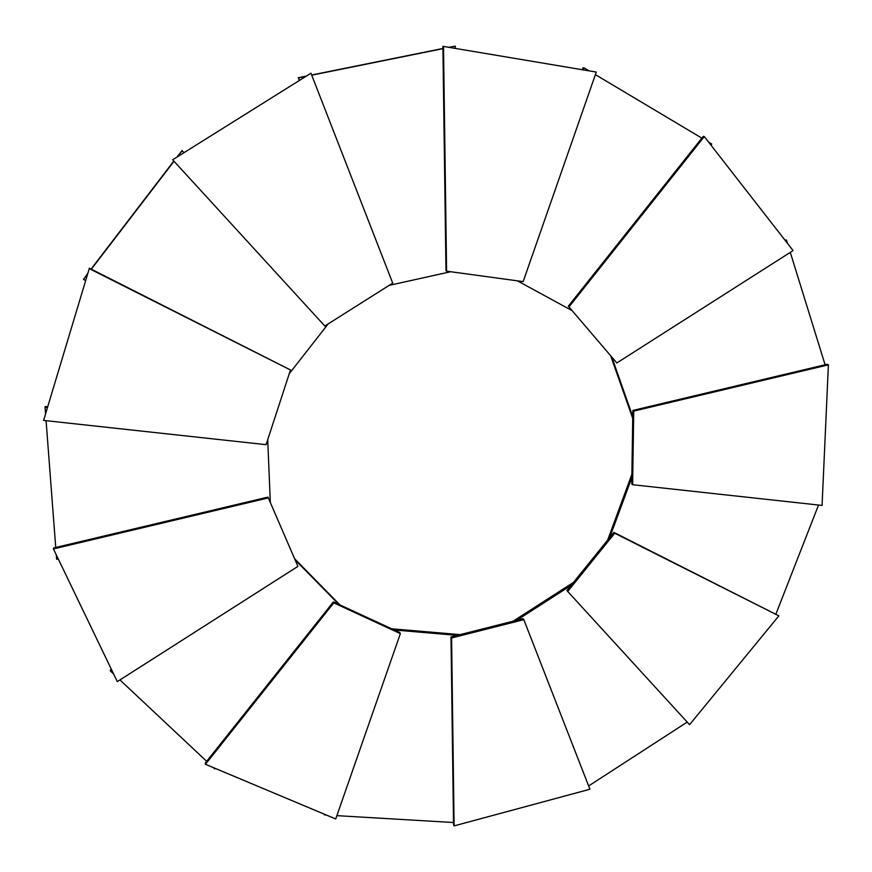 <?xml version="1.0" encoding="UTF-8"?>
<svg xmlns="http://www.w3.org/2000/svg" width="872" height="872" viewBox="0 0 872 872"><rect width="100%" height="100%" fill="white"/><g stroke="black" fill="none" stroke-linecap="round" stroke-linejoin="round"><path stroke-width="1.31" d="M400.357 633.628L335.72 818.972L205.476 764.297L333.791 602.868L400.357 633.628L399.856 632.592L333.398 601.876L333.791 602.868M333.398 601.876L205.302 763.044L205.476 764.297M453.516 822.525L336.886 815.647M326.324 815.026L324.395 814.906L324.602 814.295M324.166 814.121L324.395 814.906M394.199 629.976L457.255 635.361M391.593 628.777L460.122 634.631M523.821 619.665L589.919 789.247L454.105 825.893L451.576 637.977L523.821 619.665L523.124 618.673L450.998 636.942L451.576 637.977M450.998 636.942L453.538 824.596L454.105 825.893M614.716 533.228L778.87 615.85L689.567 724.676L567.705 591.456L614.716 533.228L613.866 532.378L778.87 615.85M613.866 532.378L566.931 590.508L567.705 591.456M633.737 411.104L828.4 364.834L822.067 505.422L632.625 484.712L633.737 411.104L632.843 410.45L827.201 364.267L828.4 364.834M632.843 410.45L631.742 483.927L632.625 484.712M569.144 306.693L704.293 136.566L793.084 250.58L616.831 362.959L568.337 306.203L703.246 136.359L704.293 136.566M568.337 306.203L616.831 362.959M446.595 271.17L443.51 46.434L596.284 72.071L523.156 281.612L446.595 271.17L445.984 270.723L442.889 46.38L443.51 46.434M324.831 326.03L172.656 159.772L310.966 73.215L392.705 283.117L324.831 326.03M310.966 73.215L172.656 159.772M266.091 444.676L43.6 420.413L89.271 268.62L290.485 369.968L266.091 444.676M89.271 268.62L43.6 420.413M89.293 268.162L290.485 369.968M297.919 566.386L117.295 681.632L53.443 548.935L268.325 497.912L297.919 566.386L268.325 497.912M268.042 497.084L53.53 547.998L53.443 548.935M687.201 722.092L588.633 785.955M516.78 620.275L571.073 585.385M513.096 621.213L573.471 582.409M822.601 493.541L822.547 494.773M818.536 505.041L775.96 613.975M609.757 537.468L631.84 477.584M607.642 540.095L631.884 474.303M785.41 240.727L786.468 240.051L787.525 243.441M784.833 239.985L786.468 240.051M790.283 252.357L825.097 364.769M827.986 374.066L827.931 375.342M632.756 416.62L612.057 357.771M632.723 418.397L610.923 356.441M583.194 69.88L583.913 67.787L589.069 70.861M582.354 69.738L583.063 67.7L583.913 67.787M595.391 74.632L701.84 138.136M708.685 142.223L711.737 144.033L710.909 145.068M572.097 310.628L517.412 280.828M299.423 80.093L298.551 77.859L305.113 76.529M299.172 80.246L298.551 77.859M311.729 75.188L442.922 48.658M449.2 47.393L455.282 46.162L455.304 48.418M448.709 47.306L455.282 46.162M298.191 77.739L305.549 76.256M311.664 75.014L442.911 48.472M450.682 271.737L389.119 285.384M85.587 280.49L83.472 279.432L87.462 274.222M87.68 273.514L83.472 279.432M91.331 269.186L174.019 161.266M177.986 156.088L182.085 150.736L183.709 152.513M177.332 156.491L182.085 150.736M91.08 269.067L173.833 161.058M181.943 150.485L183.752 152.48M328.188 323.904L289.264 373.696M58.239 558.908L56.636 559.29L56.299 554.886M55.743 547.474L46.074 420.675M45.54 413.59L45.061 407.257L47.371 407.507M47.579 406.821L45.159 406.548L45.061 407.257M267.704 439.717L270.331 502.37M215.155 768.363L214.741 768.897L213.368 767.611M206.675 761.332L119.955 679.931M113.611 673.98L110.439 671.004L111.769 670.154M111.354 669.282L110.417 669.881L110.439 671.004M295.216 559.955L338.87 604.405M294.758 558.898L339.917 604.896"/></g></svg>
